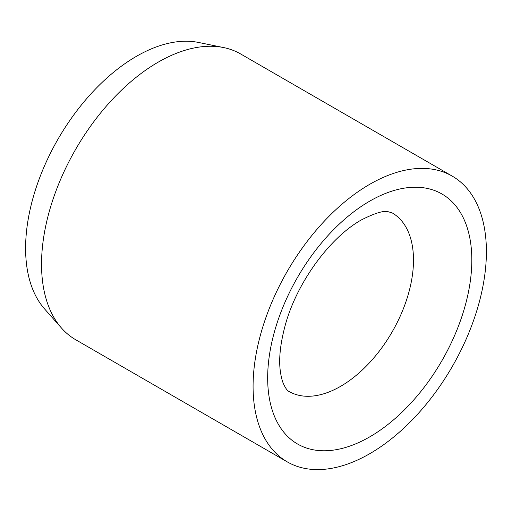 <?xml version="1.0" encoding="UTF-8"?>
<svg xmlns="http://www.w3.org/2000/svg" width="512" height="512" viewBox="0 0 512 512"><rect width="100%" height="100%" fill="white"/><g stroke="black" fill="none" stroke-linecap="round" stroke-linejoin="round"><path stroke-width="0.77" d="M452.23 176.122L240.685 53.99A164.979 95.251 120 0 0 223.558 47.552A164.979 95.251 120 0 0 103.494 109.466A164.979 95.251 120 0 0 41.536 264.218A164.979 95.251 120 0 0 61.568 328.128A164.979 95.251 120 0 0 75.706 339.744L287.251 461.875A164.979 95.251 120 0 0 414.387 417.677A164.979 95.251 120 0 0 486.4 251.648A164.979 95.251 120 0 0 452.23 176.122A164.979 95.251 120 0 0 325.101 220.326A164.979 95.251 120 0 0 253.082 386.355A164.979 95.251 120 0 0 287.251 461.875M223.558 47.552L198.522 42.451A156.73 90.49 120 0 0 84.461 101.267A156.73 90.49 120 0 0 25.6 248.282A156.73 90.49 120 0 0 44.634 308.998L61.568 328.128M413.491 260.07A103.11 59.533 120 0 0 392.134 212.864L388.102 211.718C383.622 210.426 374.656 213.19 361.197 220.013C329.133 238.131 296.73 283.264 285.434 324.525C280.205 343.77 278.547 359.616 280.454 372.051C281.178 376.883 282.144 380.71 283.347 383.533C285.542 388.288 287.437 390.925 289.024 391.462A103.11 59.533 120 0 0 340.576 386.355A103.11 59.533 120 0 0 413.491 260.07M369.741 201.133A144.358 83.347 120 0 0 267.667 377.933A144.358 83.347 120 0 0 369.741 436.87A144.358 83.347 120 0 0 471.821 260.07A144.358 83.347 120 0 0 369.741 201.133"/></g></svg>
